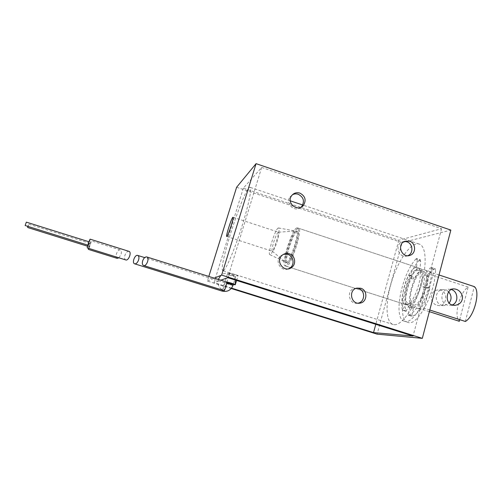 <?xml version="1.0" encoding="UTF-8"?>
<svg xmlns="http://www.w3.org/2000/svg" width="502" height="502" viewBox="0 0 502 502"><rect width="100%" height="100%" fill="white"/><g stroke="black" fill="none" stroke-linecap="round" stroke-linejoin="round"><path stroke-width="0.38" stroke-dasharray="2.51 1.88" d="M235.67 276.69C235.099 277.016 226.609 274.343 227.393 274.086C227.795 273.703 236.511 276.433 235.689 276.684L235.67 276.69M416.233 267.44C407.536 268.03 397.327 303.114 405.49 304.545C413.661 307.964 426.242 268.633 417.357 267.491L416.233 267.44M296.657 227.952C291.631 229.847 280.624 265.633 285.036 265.834C289.158 267.98 302.173 227.594 297.291 227.826L296.657 227.952M295.734 231.083C291.643 232.526 282.507 261.868 285.933 262.628C289.277 265.106 300.547 230.142 296.136 230.976L295.734 231.083M278.29 232.25C276.094 233.079 270.49 251 272.354 251.238L272.391 251.251C274.205 252.173 280.7 232.049 278.547 232.188L278.29 232.25M223.371 270.641L222.995 270.703C217.146 270.572 244.543 185.909 249.977 187.302C252.305 187.171 248.603 205.443 241.443 227.852C234.315 250.253 225.963 269.731 223.371 270.641M394.346 324.7C401.838 325.396 414.238 308.04 420.783 286.391C427.415 264.761 426.185 245.566 419.007 244.022C410.542 241.481 396.517 262.822 390.531 285.544C385.178 304.695 385.994 322.748 393.229 324.524L394.346 324.7M283.636 254.263L280.656 255.851C274.274 260.94 281.051 272.209 288.443 268.821M292.44 194.745L289.987 196.953C284.954 203.555 294.856 212.867 300.924 207.263M356.721 288.142L354.694 288.33C345.953 290.068 348.827 304.915 357.6 303.239L357.951 303.183M404.355 241.456L402.133 241.958C393.944 244.97 399.19 259.063 407.323 255.894L407.806 255.713M261.674 167.442L441.565 228.717L398.826 240.245L243.338 188.168L261.674 167.442L227.776 277.681M441.565 228.717L413.052 336.045M243.338 188.168L214.034 282.664L220.824 280.198M231.566 288.148L214.034 282.664M398.826 240.245L375.797 324.305M231.265 288.512L207.395 281.045L208.832 276.433M236.611 187.259L402.102 242.635L377.102 334.156M402.102 242.635L450.852 230.085M207.395 281.045L214.316 278.158M218.295 279.407C217.843 280.154 217.78 281.735 218.113 284.138C218.997 287.357 221.005 289.522 224.13 290.639C223.472 290.721 226.145 282.105 226.791 282.086L226.81 282.08M226.904 282.262L229.508 273.239C230.035 272.868 238.82 275.636 237.973 275.899L237.954 275.905C237.352 276.244 228.68 273.515 229.496 273.245M118.924 257.808L120.995 254.545C121.691 252.054 121.44 250.523 120.235 249.94C117.468 248.923 114.255 257.739 117.167 258.367M88.459 248.302C89.507 244.418 90.423 241.926 91.207 240.828C91.728 240.847 88.747 249.789 88.358 249.387M89.23 246.746L90.335 243.457L89.23 246.746M27.673 227.519L28.809 224.193L27.773 226.352M128.92 251.339C127.345 251.22 126.027 252.512 124.96 255.229C124.251 257.758 124.527 259.333 125.782 259.948M90.216 239.184L89.042 243.985L87.298 247.938M88.189 245.233L89.318 241.876L88.189 245.233L87.837 245.133M25.175 225.536L26.336 222.135M452.089 304.996L450.137 305.429L447.351 305.097C439.645 303.02 440.323 289.93 448.135 289.246L451.21 289.478M465.373 321.475L474.283 286.611M459.732 319.661L468.102 287.062C459.6 292.547 453.519 315.99 459.311 321.293M423.28 269.769C414.376 270.289 404.217 305.329 412.594 306.829C420.99 310.318 433.552 271.049 424.435 269.825L423.28 269.769M430.898 272.285L427.873 273.797L418.712 308.241L420.262 309.295L424.058 308.178L433.351 273.094L430.898 272.285M468.102 287.062L427.873 273.797M429.348 311.66L418.712 308.241M429.781 310.016L424.058 308.178M439.018 274.964L433.351 273.094M437.167 305.31L439.771 305.636C448.022 305.323 447.847 288.261 437.826 289.98C429.266 290.677 429.266 303.315 437.167 305.31M448.656 291.85C446.855 290.112 444.766 289.378 442.394 289.654C434.707 290.332 434.035 303.183 441.603 305.216L444.345 305.549L449.152 303.095M422.791 271.613C414.784 272.015 405.603 303.641 413.152 304.965C420.72 308.09 432.009 272.787 423.807 271.67L422.791 271.613M418.091 270.063C410.209 270.509 400.998 302.16 408.421 303.446C415.851 306.521 427.152 271.187 419.088 270.114L418.091 270.063M418.586 268.219C409.82 268.783 399.63 303.854 407.862 305.31C416.108 308.749 428.683 269.436 419.716 268.269L418.586 268.219M297.899 228.36C292.835 230.242 281.835 266.022 286.284 266.236C290.451 268.394 303.459 228.021 298.533 228.241L297.899 228.36M296.971 231.491C292.798 232.947 283.611 262.69 287.244 263.048C290.689 265.069 301.664 231.014 297.448 231.391L296.971 231.491M278.171 228.059C275.077 229.358 267.233 254.564 269.907 254.658C272.373 256.127 281.584 227.582 278.522 227.964L278.171 228.059M420.682 261.222L420.23 259.653L416.786 258.511L417.225 260.074L420.682 261.222L419.86 270.729C417.802 272.724 415.869 275.598 414.05 279.338L412.493 276.113L412.104 276.389C406.488 288.179 403.696 303.635 405.974 311.24L409.582 304.934L412.224 308.071L413.416 308.14L411.665 316.241C417.319 315.67 425.784 303.032 429.762 288.65L429.706 287.997L426.493 288.073C427.704 283.605 428.262 279.608 428.175 276.094L433.816 269.11L434.97 268.432L431.312 267.221L430.164 267.905L433.816 269.11M417.225 260.074L416.371 269.58C414.332 271.582 412.412 274.462 410.598 278.208L409.08 274.989L408.691 275.272C403.093 287.075 400.27 302.53 402.491 310.123L406.074 303.81L408.672 306.929L413.416 308.14M409.852 306.998L408.088 315.099C413.673 314.503 422.094 301.84 426.085 287.445L425.997 286.793L422.86 286.887C424.071 282.413 424.642 278.422 424.566 274.908L430.164 267.905M406.074 303.81L409.582 304.934M431.858 268.67L435.529 269.881C435.617 292.653 417.313 326.733 408.07 322.403L404.512 321.274C413.623 325.566 431.852 291.424 431.858 268.67L431.312 267.221M435.529 269.881L434.97 268.432M416.786 258.511L415.876 259.013L419.314 260.155L420.23 259.653M408.07 322.403C396.21 320.025 404.625 275.956 419.314 260.155M404.512 321.274C392.802 318.939 401.299 274.87 415.876 259.013M410.598 278.208L414.05 279.338M422.86 286.887L426.493 288.073M416.371 269.58L419.86 270.729M424.566 274.908L428.175 276.094M233.06 285.274L233.022 285.337C232.476 285.594 223.967 282.933 224.733 282.739L226.822 283.115M222.141 291.104C221.507 291.185 224.13 282.751 224.745 282.739L223.992 286.767L222.737 290.2M402.491 310.123L405.974 311.24M406.35 311.077L402.861 309.96M411.558 315.639L407.988 314.497M408.088 315.099L411.665 316.241M412.493 276.113L409.08 274.989M408.691 275.272L412.104 276.389M426.085 287.445L429.762 288.65M429.674 287.997L425.997 286.793M227.393 274.086L224.733 282.739L144.676 257.608M235.689 276.684L233.323 284.408M285.036 265.834L405.49 304.545M297.291 227.826L417.357 267.491M272.354 251.238L285.933 262.628M278.503 232.188L296.136 230.976M226.766 236.486L272.391 251.251M233.022 217.253L278.547 232.188M419.007 244.022L302.719 204.998M290.269 200.825L249.977 187.302M393.229 324.524L222.995 270.703M280.656 255.851L282.124 255.292M289.987 196.953L291.536 195.811M357.6 303.239L358.309 303.214M354.694 288.33L356.878 288.104M407.323 255.894L408.327 255.694M402.133 241.958L404.731 241.28M235.451 280.097C234.246 273.672 225.549 270.873 220.849 275.429M236.58 280.449L237.973 275.899M120.235 249.94L91.207 240.828M87.536 246.218L89.237 246.752M28.809 224.193L90.335 243.457M88.954 241.763L89.318 241.876M453.024 288.895L448.135 289.246M454.134 305.354L450.137 305.429M412.594 306.829L420.262 309.295M424.435 269.825L432.078 272.354M408.421 303.446L413.152 304.965M419.088 270.114L423.807 271.67M286.284 266.236L407.862 305.31M298.533 228.241L419.716 268.269M269.907 254.658L287.244 263.048M278.522 227.964L297.448 231.391M442.394 289.654L437.826 289.98M444.345 305.549L439.771 305.636M406.062 311.347L402.573 310.23M411.621 316.241L408.051 315.099M412.431 276.05L409.017 274.933M412.224 308.071L408.672 306.929M429.706 287.997L426.029 286.799"/><path stroke-width="0.75" d="M138.571 260.042C137.523 262.697 136.224 263.958 134.668 263.826C131.637 263.161 134.825 254.37 137.711 255.418C138.96 256.02 139.249 257.557 138.571 260.042M232.821 217.335C231.328 218.439 225.523 236.787 226.766 236.486C227.77 237.151 234.346 216.839 232.991 217.247L232.821 217.335M288.443 268.821L289.729 268.156C295.007 265.037 293.726 256.02 287.79 254.382L283.636 254.263M300.924 207.263L301.802 206.385C304.789 201.208 303.603 197.167 298.244 194.268C296.218 193.621 294.285 193.785 292.44 194.745M357.951 303.183C365.174 302.11 365.607 290.363 358.516 288.474L356.721 288.142M407.806 255.713C413.717 253.504 413.033 243.545 406.865 241.801L404.355 241.456M220.824 280.198L227.776 277.681L413.052 336.045L373.526 332.594L231.566 288.148M375.797 324.305L373.526 332.594M289.328 253.811C295.32 255.468 296.613 264.567 291.292 267.717C283.925 273.019 275.046 260.996 282.124 255.292C284.264 253.535 286.661 253.039 289.328 253.811M299.87 193.101C305.279 196.031 306.477 200.116 303.465 205.343C297.912 212.559 286.04 203.103 291.536 195.811C293.683 193.063 296.462 192.159 299.87 193.101M360.731 288.242C368.073 290.206 367.345 302.436 359.815 303.158C350.961 304.846 348.049 289.855 356.878 288.104L360.731 288.242M409.513 241.123C415.982 242.949 416.346 253.535 409.977 255.355C401.769 258.555 396.473 244.317 404.731 241.28L409.513 241.123M221.646 275.096L256.07 163.658L450.852 230.085L422.314 338.342L221.646 275.096L214.316 278.158M208.832 276.433L236.611 187.259L256.07 163.658M422.314 338.342L377.102 334.156L231.265 288.512M142.687 260.776C143.685 258.197 144.978 256.905 146.565 256.892L146.722 256.93C149.878 257.595 146.628 266.618 143.622 265.514C142.311 264.88 142.003 263.299 142.687 260.776M146.722 256.93L226.822 282.08C227.513 281.98 224.683 290.978 224.13 290.639L143.622 265.514M226.816 282.08L226.816 282.08C227.5 281.848 236.097 284.552 235.269 284.734C234.967 285.023 227.895 282.927 226.904 282.262M88.459 248.302L88.358 249.387L117.167 258.367L118.924 257.808M27.773 226.352L27.673 227.519L87.536 246.218M125.782 259.948C128.663 261.015 131.957 251.966 128.92 251.339L90.216 239.184C89.827 238.726 86.833 247.649 87.279 247.925L125.782 259.948M88.954 241.763L26.336 222.135L25.156 225.53L87.837 245.133M452.095 304.996C444.659 302.907 446.303 289.485 453.024 288.895C457.629 288.826 460.773 291.26 462.467 296.211C462.725 301.376 460.246 304.419 455.025 305.335L452.095 304.996C458.809 302.832 458.282 291.424 451.398 289.541L451.21 289.478M429.781 310.016L465.373 321.475C474.252 316.618 480.747 290.965 474.283 286.611L439.018 274.964M459.732 319.661L459.311 321.293L429.348 311.66M449.152 303.095C451.838 299.286 451.674 295.54 448.656 291.85M226.822 283.115L233.041 285.331C230.976 290.238 227.343 292.164 222.141 291.104L134.668 263.826M222.737 290.2L222.141 291.104M233.323 284.408L233.06 285.274M144.676 257.608L137.711 255.418M302.719 204.998L290.269 200.825M289.729 268.156L291.292 267.717M301.802 206.385L303.465 205.343M358.309 303.214L359.815 303.158M408.327 255.694L409.977 255.355M236.58 280.449L235.269 284.734L235.451 280.097M220.849 275.429L218.295 279.407M455.025 305.335L454.134 305.354"/></g></svg>
